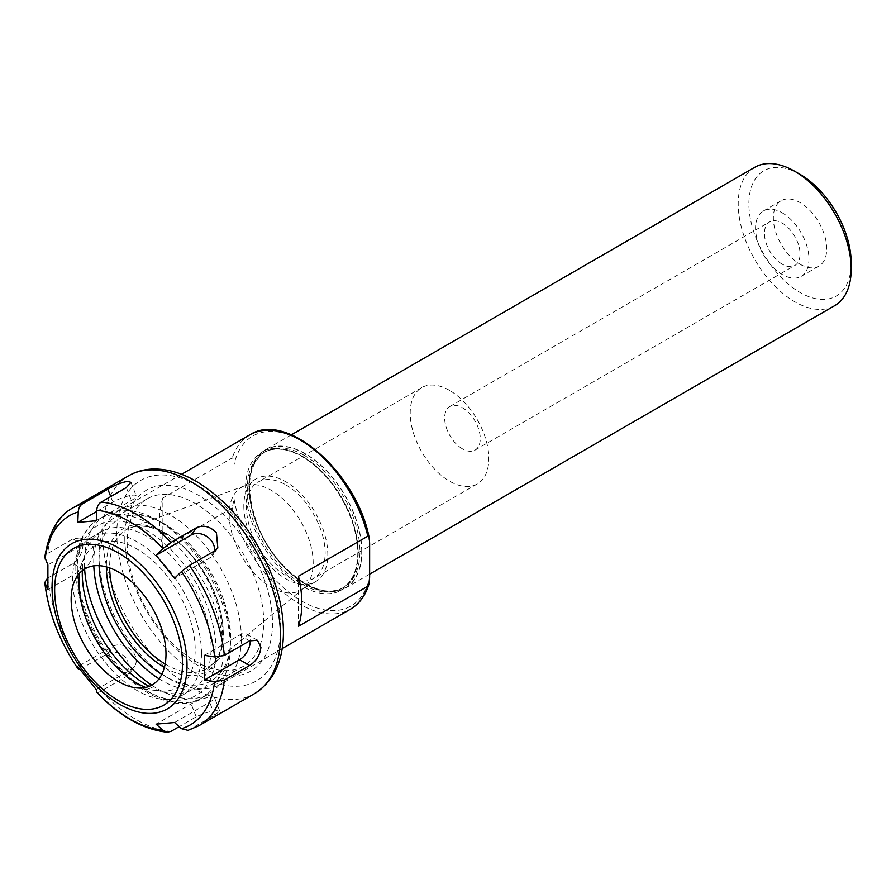 <?xml version="1.0" encoding="UTF-8"?>
<svg xmlns="http://www.w3.org/2000/svg" width="896" height="896" viewBox="0 0 896 896"><rect width="100%" height="100%" fill="white"/><g stroke="black" fill="none" stroke-linecap="round" stroke-linejoin="round"><path stroke-width="0.67" stroke-dasharray="4.48 3.36" d="M162.882 497.963A100.654 58.117 -120 0 0 159.499 521.046A100.654 58.117 -120 0 0 162.882 548.016L232.266 507.954L234.046 499.016L234.046 464.789C234.382 461.451 233.789 459.155 232.266 457.901L162.882 497.963L162.882 548.016M241.349 638.154A100.654 58.117 -120 0 0 197.411 536.861A100.654 58.117 -120 0 0 119.851 509.891A100.654 58.117 -120 0 0 98.997 555.968A100.654 58.117 -120 0 0 170.173 679.246A100.654 58.117 -120 0 0 220.494 684.23A100.654 58.117 -120 0 0 241.349 638.154M298.458 626.304L298.458 576.24M782.253 212.856A37.744 21.795 60 0 1 806.915 246.12A37.744 21.795 60 0 1 801.125 276.371A37.744 21.795 60 0 1 782.253 274.501A37.744 21.795 60 0 1 757.59 241.237A37.744 21.795 60 0 1 763.381 210.986A37.744 21.795 60 0 1 782.253 212.856M782.253 264.219A25.166 14.526 60 0 1 765.811 242.054A25.166 14.526 60 0 1 769.675 221.883A25.166 14.526 60 0 1 794.83 236.41A25.166 14.526 60 0 1 794.83 265.474A25.166 14.526 60 0 1 782.253 264.219M800.05 264.219A37.744 21.795 -120 0 0 818.922 266.09A37.744 21.795 -120 0 0 824.701 235.85A37.744 21.795 -120 0 0 800.05 202.586A37.744 21.795 -120 0 0 781.178 200.715A37.744 21.795 -120 0 0 775.387 230.966A37.744 21.795 -120 0 0 800.05 264.219M462.459 448.851A25.166 14.526 60 0 1 446.018 426.686A25.166 14.526 60 0 1 449.87 406.515A25.166 14.526 60 0 1 462.459 407.77A25.166 14.526 60 0 1 478.901 429.934A25.166 14.526 60 0 1 475.037 450.106A25.166 14.526 60 0 1 462.459 448.851M449.523 390.376A55.608 32.099 -120 0 0 421.725 387.621A55.608 32.099 -120 0 0 413.202 432.174A55.608 32.099 -120 0 0 449.523 481.174A55.608 32.099 -120 0 0 477.322 483.93A55.608 32.099 -120 0 0 485.845 439.376A55.608 32.099 -120 0 0 449.523 390.376M285.824 484.882A55.608 32.099 60 0 1 322.157 533.882A55.608 32.099 60 0 1 313.634 578.446A55.608 32.099 60 0 1 258.026 546.336A55.608 32.099 60 0 1 258.026 482.126A55.608 32.099 60 0 1 285.824 484.882M161.795 674.33A93.106 53.749 -120 0 0 164.83 676.155A93.106 53.749 -120 0 0 230.664 638.154A93.106 53.749 -120 0 0 164.83 524.126A93.106 53.749 -120 0 0 98.997 562.128A93.106 53.749 -120 0 0 99.075 565.678M98.997 562.128L98.997 555.968M229.186 514.494A59.382 34.283 -120 0 0 255.114 574.258A59.382 34.283 -120 0 0 300.877 590.173A59.382 34.283 -120 0 0 303.677 588.213A59.382 34.283 -120 0 0 313.174 562.99A59.382 34.283 -120 0 0 289.162 505.299A59.382 34.283 -120 0 0 244.586 485.867A59.382 34.283 -120 0 0 241.494 487.312A59.382 34.283 -120 0 0 229.186 514.494M243.835 506.038A59.382 34.283 -120 0 0 269.763 565.802A59.382 34.283 -120 0 0 315.515 581.717A59.382 34.283 -120 0 0 327.824 554.534A59.382 34.283 -120 0 0 301.896 494.771A59.382 34.283 -120 0 0 256.133 478.856A59.382 34.283 -120 0 0 243.835 506.038M800.05 174.339A72.341 41.765 -120 0 0 748.888 203.874A72.341 41.765 -120 0 0 800.05 292.477A72.341 41.765 -120 0 0 851.2 262.942M754.757 167.294A79.89 46.122 -120 0 0 738.214 203.874A79.89 46.122 -120 0 0 773.091 284.278A79.89 46.122 -120 0 0 834.658 305.682M361.894 551.6A79.89 46.122 -120 0 0 327.018 471.206A79.89 46.122 -120 0 0 265.451 449.792A79.89 46.122 -120 0 0 248.909 486.371A79.89 46.122 -120 0 0 283.786 566.776A79.89 46.122 -120 0 0 345.341 588.179A79.89 46.122 -120 0 0 361.894 551.6M187.981 730.374L214.682 715.187L219.722 711.099L216.44 710.674C210.078 711.267 203.336 713.328 196.19 716.845L179.2 726.656M174.574 722.523L209.664 702.262A15.098 3.192 -21.2 0 0 214.491 697.626A15.098 3.192 -21.2 0 0 205.755 697.962A15.098 3.192 -21.2 0 0 191.173 703.909L156.083 724.17M96.746 692.104C97.026 692.91 98.482 692.574 101.125 691.096L126.358 676.525L129.427 673.758L127.467 659.31C121.33 652.546 114.8 650.619 107.867 653.52L79.766 669.402M96.286 689.651L131.376 669.39A15.098 11.906 35.1 0 0 134.478 666.568A15.098 11.906 35.1 0 0 131.029 649.813A15.098 11.906 35.1 0 0 112.885 646.386L77.795 666.646M47.891 589.579L82.992 569.318A15.098 8.714 120 0 0 92.848 556.024A15.098 8.714 120 0 0 90.541 543.917A15.098 8.714 120 0 0 82.992 544.667L80.181 537.947L72.957 538.877L47.712 553.448L44.811 557.166M47.477 578.245L72.957 563.528C79.218 558.936 82.566 552.642 82.992 544.667L47.891 564.928M96.701 511.482L112.885 502.13A15.098 3.192 158.8 0 1 127.467 496.182A15.098 3.192 158.8 0 1 136.203 495.846A15.098 3.192 158.8 0 1 131.376 500.483L96.286 520.744M214.424 551.018A15.098 11.906 -144.9 0 1 212.778 555.184A15.098 11.906 -144.9 0 1 209.664 558.006L174.574 578.267M204.467 655.334L239.568 635.062A15.098 8.714 -60 0 1 247.117 634.323A15.098 8.714 -60 0 1 250.219 640.528M145.589 687.445A82.174 47.443 -120 0 0 157.808 690.816A82.174 47.443 -120 0 0 195.182 649.712A82.174 47.443 -120 0 0 147.616 556.27A82.174 47.443 -120 0 0 82.802 560.885A82.174 47.443 -120 0 0 79.598 573.16M201.488 653.352A91.09 52.595 -120 0 0 161.728 561.68A91.09 52.595 -120 0 0 91.538 537.275A91.09 52.595 -120 0 0 72.666 578.984A91.09 52.595 -120 0 0 112.426 670.645A91.09 52.595 -120 0 0 182.627 695.05A91.09 52.595 -120 0 0 201.488 653.352M149.139 686.358A91.09 52.595 -120 0 0 192.226 689.506A91.09 52.595 -120 0 0 211.098 647.808A91.09 52.595 -120 0 0 171.338 556.136A91.09 52.595 -120 0 0 101.147 531.731A91.09 52.595 -120 0 0 82.32 570.618M151.693 685.16A103.163 59.562 -120 0 0 208.947 693.806A103.163 59.562 -120 0 0 230.317 646.576A103.163 59.562 -120 0 0 157.36 520.218A103.163 59.562 -120 0 0 105.773 515.11A103.163 59.562 -120 0 0 84.414 562.341A103.163 59.562 -120 0 0 84.627 569.016M159.018 678.787A96.566 55.754 -120 0 0 210.314 685.384A96.566 55.754 -120 0 0 230.317 641.178A96.566 55.754 -120 0 0 162.03 522.917A96.566 55.754 -120 0 0 113.747 518.134A96.566 55.754 -120 0 0 93.744 562.341A96.566 55.754 -120 0 0 93.811 565.858M127.154 543.054A96.566 55.754 -120 0 0 169.299 640.237A96.566 55.754 -120 0 0 243.712 666.109A96.566 55.754 -120 0 0 263.715 621.902A96.566 55.754 -120 0 0 221.558 524.72A96.566 55.754 -120 0 0 147.146 498.848A96.566 55.754 -120 0 0 127.154 543.054M124.802 537.992A104.429 60.29 -120 0 0 198.643 665.885A104.429 60.29 -120 0 0 272.485 623.258A104.429 60.29 -120 0 0 198.643 495.354A104.429 60.29 -120 0 0 124.802 537.992M232.266 507.954A100.654 58.117 -120 0 0 350.392 609.235M249.738 434.896A100.654 58.117 -120 0 0 232.266 457.901M234.046 499.016A98.134 56.661 -120 0 0 301.84 601.171A98.134 56.661 -120 0 0 369.634 577.293M164.394 667.419A82.712 47.757 -120 0 0 223.317 633.909A82.712 47.757 -120 0 0 164.83 532.605A82.712 47.757 -120 0 0 106.355 566.888M165.144 664.037A80.214 46.312 -120 0 0 210.258 666.086A80.214 46.312 -120 0 0 223.093 632.005A80.214 46.312 -120 0 0 166.365 533.758A80.214 46.312 -120 0 0 130.446 527.834A80.214 46.312 -120 0 0 109.648 566.507A80.214 46.312 -120 0 0 109.659 567.918M361.715 551.499A79.643 45.976 -120 0 0 305.402 453.958A79.643 45.976 -120 0 0 249.088 486.472A79.643 45.976 -120 0 0 305.402 584.013A79.643 45.976 -120 0 0 361.715 551.499M304.506 455.504A78.378 45.259 -120 0 0 265.317 451.618A78.378 45.259 -120 0 0 249.088 487.502A78.378 45.259 -120 0 0 283.304 566.384A78.378 45.259 -120 0 0 343.706 587.384A78.378 45.259 -120 0 0 359.934 551.499A78.378 45.259 -120 0 0 304.506 455.504M358.154 552.53A78.378 45.259 -120 0 0 302.736 456.523A78.378 45.259 -120 0 0 263.536 452.648A78.378 45.259 -120 0 0 247.307 488.533A78.378 45.259 -120 0 0 281.523 567.414A78.378 45.259 -120 0 0 341.925 588.414A78.378 45.259 -120 0 0 358.154 552.53M301.84 456.019A79.643 45.976 -120 0 0 245.526 488.533A79.643 45.976 -120 0 0 301.84 586.074A79.643 45.976 -120 0 0 358.154 553.549A79.643 45.976 -120 0 0 301.84 456.019M369.634 543.066A98.134 56.661 -120 0 0 301.84 440.91A98.134 56.661 -120 0 0 234.046 464.789M196.19 716.845L191.173 703.909M214.682 715.187L209.664 702.262M107.867 653.52L112.885 646.386M126.358 676.525L131.376 669.39M72.957 538.877L82.992 544.667M72.957 563.528L82.992 569.318M126.358 487.547L131.376 500.483M110.734 496.574L112.885 502.13M214.682 550.872L209.664 558.006M101.125 691.096A125.821 72.643 -120 0 0 170.957 731.416M47.712 578.099A125.821 72.643 -120 0 0 82.634 668.091M128.621 475.776A125.821 72.643 -120 0 0 102.558 533.366A125.821 72.643 -120 0 0 157.483 659.982A125.821 72.643 -120 0 0 254.43 693.694M73.125 507.808A125.821 72.643 -120 0 0 47.712 553.448M189.448 729.758A125.821 72.643 -120 0 0 198.946 725.726M249.603 640.864L239.568 635.062M216.082 650.686A98.134 56.661 -120 0 0 146.686 530.488A98.134 56.661 -120 0 0 77.291 570.55A98.134 56.661 -120 0 0 146.686 690.749A98.134 56.661 -120 0 0 216.082 650.686M150.248 524.328A103.163 59.562 -120 0 0 98.661 519.221A103.163 59.562 -120 0 0 77.291 566.451A103.163 59.562 -120 0 0 122.326 670.275A103.163 59.562 -120 0 0 201.824 697.917A103.163 59.562 -120 0 0 223.194 650.686A103.163 59.562 -120 0 0 150.248 524.328M280.493 627.872A115.752 66.83 -120 0 0 198.643 486.114A115.752 66.83 -120 0 0 116.794 533.366A115.752 66.83 -120 0 0 198.643 675.136A115.752 66.83 -120 0 0 280.493 627.872M181.518 474.286L119.851 509.891M282.173 648.614L220.494 684.23M801.125 276.371L818.922 266.09M763.381 210.986L781.178 200.715M475.037 450.106L794.83 265.474M449.87 406.515L769.675 221.883M421.725 387.621L258.026 482.126M477.322 483.93L313.634 578.446M164.83 676.155L170.173 679.246M303.677 588.213L210.258 666.086C240.363 646.251 211.747 557.424 165.357 533.758C151.939 526.266 140.302 524.283 130.446 527.834L244.586 485.867M256.133 478.856L241.494 487.312M315.515 581.717L300.877 590.173M291.379 434.829L265.451 449.792M369.634 574.157L345.341 588.179M265.317 451.618C247.184 464.789 244.731 489.586 257.958 526.008C275.229 570.618 321.238 602.638 343.706 587.384L341.925 588.414C350.986 583.027 356.194 573.104 357.571 558.622C358.579 544.947 355.813 530.074 349.283 514.024C338.005 488.074 322.269 468.933 302.098 456.59C286.91 448.146 274.053 446.835 263.536 452.648L265.317 451.618M219.722 711.088L214.491 697.626M129.427 673.758L134.478 666.568M80.181 537.947L90.541 543.917M130.984 482.373L136.203 495.846M217.829 547.994L212.778 555.184M257.466 640.293L247.117 634.323M135.498 687.77L157.808 690.816M74.278 581.739L82.802 560.885M101.147 531.731L91.538 537.275M192.226 689.506L182.627 695.05M105.773 515.11L98.661 519.221C84.235 528.237 76.63 543.704 75.869 565.611C75.499 579.701 78.03 594.63 83.485 610.389C103.298 671.126 166.051 720.485 201.824 697.917L208.947 693.806M162.03 522.917L157.36 520.218M230.317 641.178L230.317 646.576M147.146 498.848L113.747 518.134M243.712 666.109L210.314 685.384"/><path stroke-width="1.34" d="M367.853 586.23L298.458 626.304A100.654 58.117 -120 0 0 298.458 576.24L367.853 536.178L369.242 537.992L369.634 543.066L369.634 577.293L368.838 584.517L367.853 586.23A100.654 58.117 -120 0 1 350.392 609.235L282.173 648.614M99.075 565.678A93.106 53.749 -120 0 0 161.795 674.33M369.634 574.157L834.658 305.682A79.89 46.122 -120 0 0 851.2 269.102L851.2 262.942A72.341 41.765 -120 0 0 800.05 174.339L794.707 171.259A79.89 46.122 -120 0 0 754.757 167.294L291.379 434.829M851.2 269.102A79.89 46.122 -120 0 0 794.707 171.259M179.2 726.656L170.957 731.416L167.205 732.256L162.994 730.352L156.083 724.17L174.574 722.523L181.485 728.694L187.981 730.374M79.766 669.402L78.344 669.301L77.795 666.646L96.286 689.651L96.88 692.35C119.414 716.173 142.867 729.478 167.205 732.256M82.634 503.776L107.867 489.205C114.8 485.139 121.33 482.53 127.467 481.387L130.973 482.373L126.358 487.547L101.125 502.118C98.482 503.787 97.026 506.52 96.746 510.306L96.286 520.744L77.795 522.39L78.254 511.952C78.534 508.166 79.99 505.445 82.634 503.776A125.821 72.643 -120 0 0 73.125 507.808C58.33 515.39 48.888 531.832 44.8 557.166L47.891 564.928L47.891 589.579L44.8 582.534L47.477 578.245M77.795 522.39L96.701 511.482M156.083 555.262L162.994 548.554L170.957 542.438L196.19 527.867C203.336 524.653 210.078 526.288 216.44 532.75L217.829 547.994L214.682 550.872L189.448 565.443L181.485 571.547L174.574 578.267L156.083 555.262L191.173 535.002A15.098 11.906 -144.9 0 1 207.122 536.659A15.098 11.906 -144.9 0 1 214.424 551.018M224.358 655.435L249.603 640.864L257.466 640.293L260.915 647.394C260.064 655.122 256.301 661.158 249.603 665.515L224.358 680.086L214.614 681.576L204.467 679.986L204.467 655.334L214.614 656.925L224.358 655.435A125.821 72.643 -120 0 0 189.448 565.443M250.219 640.528A15.098 8.714 -60 0 1 239.568 659.725L204.467 679.986M165.995 654.226A67.066 38.718 -120 0 0 127.176 577.965A67.066 38.718 -120 0 0 74.278 581.739A67.066 38.718 -120 0 0 71.154 599.469A67.066 38.718 -120 0 0 135.498 687.77A67.066 38.718 -120 0 0 165.995 654.226M79.598 573.16A82.174 47.443 -120 0 0 78.971 582.624A82.174 47.443 -120 0 0 145.589 687.445M82.32 570.618A91.09 52.595 -120 0 0 82.275 573.429A91.09 52.595 -120 0 0 149.139 686.358M84.627 569.016A103.163 59.562 -120 0 0 151.693 685.16M93.811 565.858A96.566 55.754 -120 0 0 159.018 678.787M367.853 536.178A100.654 58.117 -120 0 0 249.738 434.896L181.518 474.286M106.355 566.888A82.712 47.757 -120 0 0 164.394 667.419M109.659 567.918A80.214 46.312 -120 0 0 165.144 664.037M107.867 489.205L110.734 496.574M196.19 527.867L191.173 535.002M187.981 730.386L198.946 725.726L254.43 693.694A125.821 72.643 -120 0 0 280.493 636.093A125.821 72.643 -120 0 0 191.52 482.003A125.821 72.643 -120 0 0 128.621 475.776L73.125 507.808M170.957 542.438A125.821 72.643 -120 0 0 101.125 502.118M198.946 725.726A125.821 72.643 -120 0 0 224.358 680.086M187.018 665.258A95.435 55.104 -120 0 0 119.526 548.374A95.435 55.104 -120 0 0 52.046 587.339A95.435 55.104 -120 0 0 119.526 704.222A95.435 55.104 -120 0 0 187.018 665.258M45.136 583.733A120.781 69.731 -120 0 0 78.254 669.099M96.746 692.104A120.781 69.731 -120 0 0 162.994 730.352M181.485 728.694A120.781 69.731 -120 0 0 214.614 681.576M214.614 656.925A120.781 69.731 -120 0 0 181.485 571.547M162.994 548.554A120.781 69.731 -120 0 0 96.746 510.306M78.254 511.952A120.781 69.731 -120 0 0 45.136 559.082M249.603 665.515L239.568 659.725M182.504 663.757A90.406 52.192 -120 0 0 118.574 553.034A90.406 52.192 -120 0 0 54.645 589.938A90.406 52.192 -120 0 0 118.574 700.672A90.406 52.192 -120 0 0 182.504 663.757M368.838 584.517C365.277 595.829 359.128 604.072 350.392 609.235M249.738 434.896C286.642 410.368 357.056 472.898 369.23 537.992M78.344 669.301C59.371 641.301 48.194 612.382 44.8 582.534M254.43 693.694C272.899 681.979 282.542 662.592 283.382 635.522C283.83 618.341 280.75 600.242 274.165 581.224C257.589 536.614 231.717 503.373 196.56 481.51C181.63 472.853 167.026 468.698 152.757 469.045C143.976 469.347 135.934 471.598 128.621 475.776"/></g></svg>
